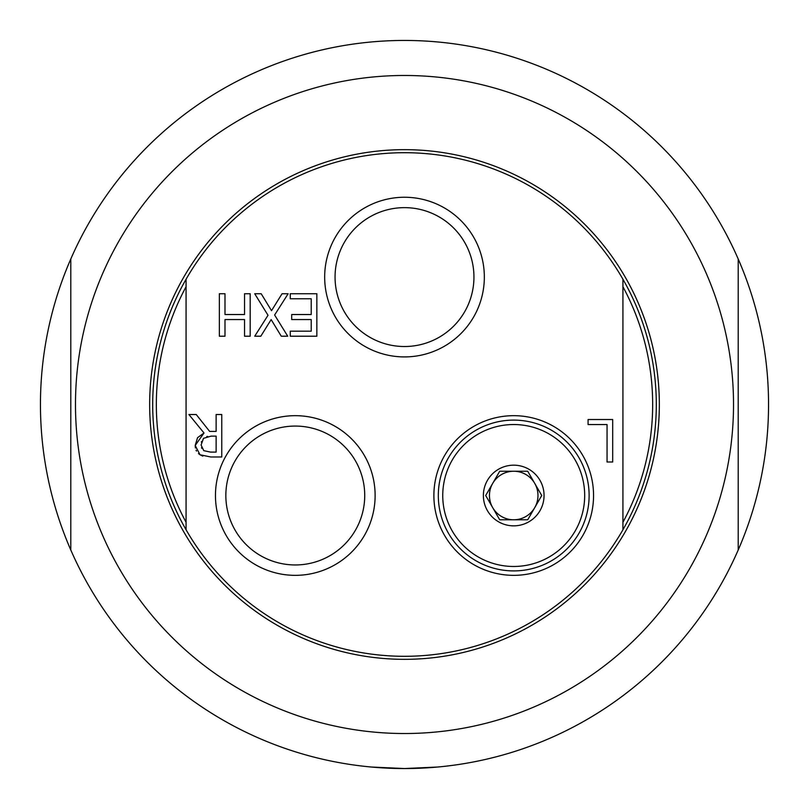 <?xml version="1.0" encoding="UTF-8"?>
<svg xmlns="http://www.w3.org/2000/svg" width="809" height="809" viewBox="0 0 809 809"><rect width="100%" height="100%" fill="white"/><g stroke="black" fill="none" stroke-linecap="round" stroke-linejoin="round"><path stroke-width="1.21" d="M738.212 259.011L738.212 549.989A364.05 364.05 0 0 0 404.5 40.45A364.05 364.05 0 0 0 70.787 549.989L70.787 259.011L70.787 549.989A364.05 364.05 0 0 0 738.212 549.989L738.212 259.011M371.129 767.013L404.5 768.55L437.871 767.013M438.316 495.512A75.409 75.409 0 0 1 513.715 420.104A75.409 75.409 0 0 1 589.124 495.512A75.409 75.409 0 0 1 513.715 570.911A75.409 75.409 0 0 1 438.316 495.512M513.715 424.533A70.98 70.98 0 0 1 575.179 530.997A70.98 70.98 0 0 1 452.251 530.997A70.98 70.98 0 0 1 513.715 424.533M492.701 483.377A24.27 24.27 0 0 1 513.715 471.243A24.27 24.27 0 0 0 492.701 483.377L485.693 495.512L492.701 507.647A24.27 24.27 0 0 1 492.701 483.377L499.699 471.243L513.715 471.243A24.27 24.27 0 0 1 534.729 483.377A24.27 24.27 0 0 0 513.715 471.243L527.731 471.243L534.729 483.377A24.27 24.27 0 0 1 513.715 519.783A24.27 24.27 0 0 1 492.701 507.647L499.699 519.783L527.731 519.783L541.737 495.512L534.729 483.377M513.715 525.85A30.337 30.337 0 0 1 483.377 495.512A30.337 30.337 0 0 1 513.715 465.175A30.337 30.337 0 0 1 544.053 495.512A30.337 30.337 0 0 1 513.715 525.85M404.5 733.52A329.02 329.02 0 0 0 733.52 404.5A329.02 329.02 0 0 0 404.5 75.48A329.02 329.02 0 0 0 75.48 404.5A329.02 329.02 0 0 0 404.5 733.52M404.5 659.335A254.835 254.835 0 0 0 659.335 404.5A254.835 254.835 0 0 0 404.5 149.665A254.835 254.835 0 0 0 149.665 404.5A254.835 254.835 0 0 0 404.5 659.335M186.07 286.72A248.161 248.161 0 0 0 186.07 522.28M186.07 279.236A251.801 251.801 0 0 0 404.5 656.301A251.801 251.801 0 0 0 622.93 279.236A251.801 251.801 0 0 0 186.07 279.236L186.07 529.764M622.93 522.28A248.161 248.161 0 0 0 622.93 286.72M211.169 436.132L203.494 438.336L201.077 445.011L203.767 450.653L210.512 452.1L216.124 452.1L216.124 436.132L211.169 436.132M622.93 529.764L622.93 279.236M219.35 293.738L224.993 293.738L224.993 314.529L244.54 314.529L244.54 293.738L250.183 293.738L250.183 336.21L244.54 336.21L244.54 319.555L224.993 319.555L224.993 336.21L219.35 336.21L219.35 293.738M316.855 293.738L316.855 336.21L290.279 336.21L290.279 331.184L311.212 331.184L311.212 319.555L291.695 319.555L291.695 314.529L311.212 314.529L311.212 298.764L290.279 298.764L290.279 293.738L316.855 293.738M254.724 293.738L261.196 293.738L271.521 310.676L282.058 293.738L288.146 293.738L274.625 315.004L287.731 336.21L281.269 336.21L271.146 319.585L260.822 336.21L254.724 336.21L268.012 315.288L254.724 293.738M195.404 447.964L195.191 445.466L197.568 437.669L204.01 432.997L188.901 414.521L196.233 414.521L209.652 431.419L216.124 431.419L216.124 414.521L221.767 414.521L221.767 456.994L210.825 456.994L200.015 454.759L198.478 453.566M202.816 456.124L200.015 454.759L195.191 445.466L204.01 432.997M196.486 451.058L196.071 450.219M201.492 447.69L201.734 448.297M201.542 441.542L201.38 442.149M207.63 436.395L206.78 436.567M588.082 419.527L612.696 419.527L612.696 462L607.053 462L607.053 424.553L588.082 424.553L588.082 419.527M473.943 277.082A69.443 69.443 0 0 1 404.5 346.525A69.443 69.443 0 0 1 335.057 277.082A69.443 69.443 0 0 1 404.5 207.64A69.443 69.443 0 0 1 473.943 277.082M324.672 277.082A79.828 79.828 0 0 0 444.414 346.222A79.828 79.828 0 0 0 444.414 207.943A79.828 79.828 0 0 0 324.672 277.082M364.728 495.512A69.443 69.443 0 0 1 295.285 564.955A69.443 69.443 0 0 1 225.842 495.512A69.443 69.443 0 0 1 295.285 426.07A69.443 69.443 0 0 1 364.728 495.512M215.457 495.512A79.828 79.828 0 0 0 335.199 564.652A79.828 79.828 0 0 0 335.199 426.373A79.828 79.828 0 0 0 215.457 495.512M433.887 495.512A79.828 79.828 0 0 0 553.629 564.652A79.828 79.828 0 0 0 553.629 426.373A79.828 79.828 0 0 0 433.887 495.512"/></g></svg>
